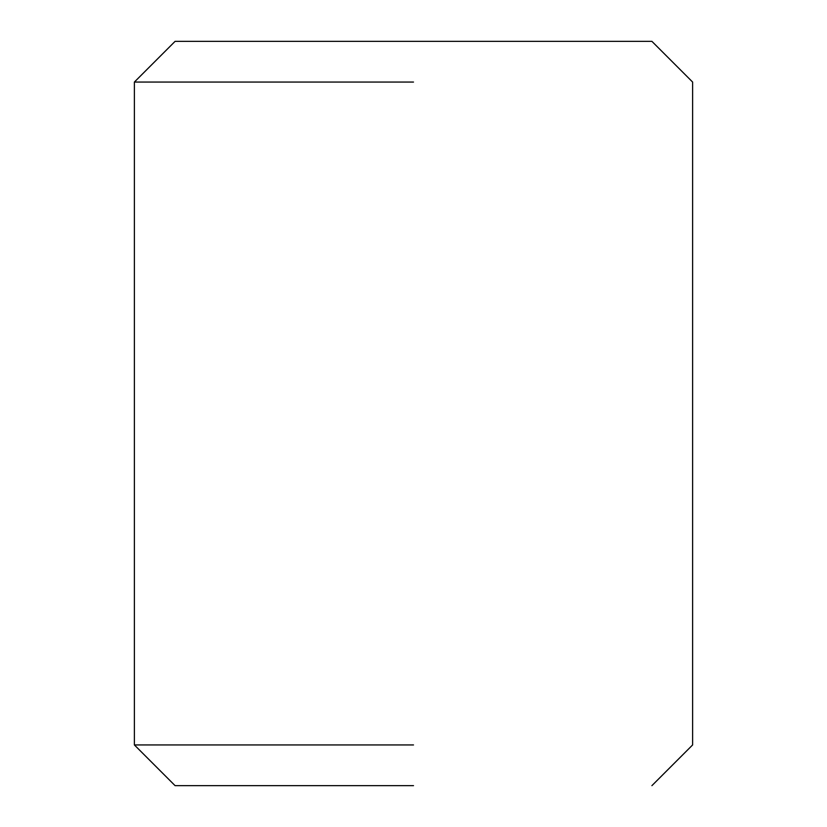 <?xml version="1.0" encoding="UTF-8"?>
<svg xmlns="http://www.w3.org/2000/svg" width="827" height="827" viewBox="0 0 827 827"><rect width="100%" height="100%" fill="white"/><g stroke="black" fill="none" stroke-linecap="round" stroke-linejoin="round"><path stroke-width="1.24" d="M413.5 82.059L134.387 82.059L413.5 82.059M175.086 785.65L134.387 744.941L134.387 82.059L175.097 41.35L651.914 41.35M413.5 744.941L134.387 744.941L413.5 744.941M413.5 785.65L175.097 785.65L413.5 785.65M651.903 41.35L692.612 82.059L692.612 744.951M692.612 744.941L651.903 785.65"/></g></svg>
